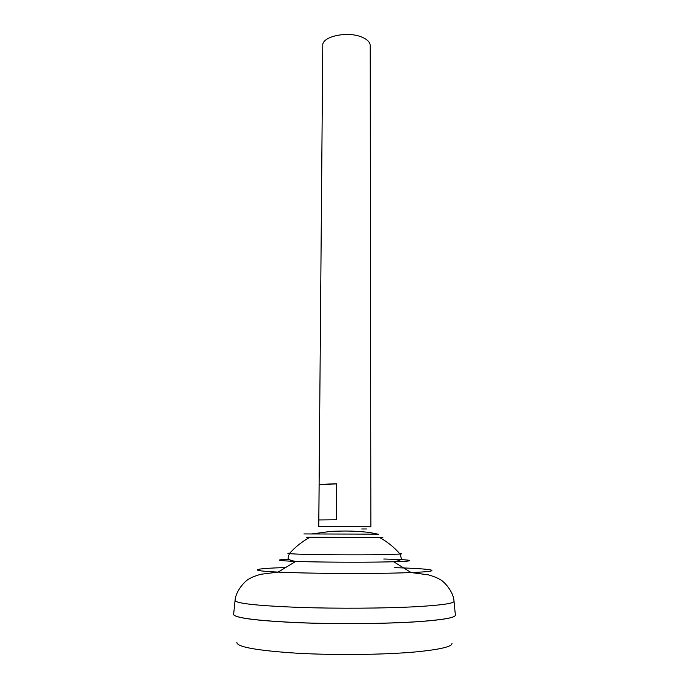 <?xml version="1.0" encoding="UTF-8"?>
<svg xmlns="http://www.w3.org/2000/svg" width="689" height="689" viewBox="0 0 689 689"><rect width="100%" height="100%" fill="white"/><g stroke="black" fill="none" stroke-linecap="round" stroke-linejoin="round"><path stroke-width="1.03" d="M361.742 528.98L366.514 528.971M361.088 526.654L318.757 526.585L322.779 45.336C321.875 36.629 346.843 30.979 361.312 36.896C367.082 39.178 370.045 42.046 370.2 45.5L370.863 526.766L361.088 526.654M318.843 519.945L319.136 484.823C320.178 484.333 325.966 484.014 336.499 483.867L336.318 519.764L318.843 519.945M451.975 643.087C452.716 646.523 440.641 649.46 415.76 651.906C384.238 654.808 334.647 655.368 296.279 653.163C256.541 650.528 236.723 646.919 236.835 642.337M455.351 614.915C456.178 617.559 443.802 619.816 418.214 621.676C385.719 623.898 334.406 624.294 294.78 622.555C253.767 620.47 233.39 617.663 233.657 614.123M455.059 615.845C452.811 618.136 440.521 620.083 418.18 621.676C387.321 623.778 339.462 624.26 300.697 622.787C260.373 621.022 238.118 618.446 233.941 615.079M455.343 614.855L455.386 615.303C454.697 617.783 442.312 619.893 418.214 621.633C386.486 623.795 336.792 624.234 297.536 622.615C256.799 620.686 235.483 617.99 233.614 614.528L233.657 614.088M399.577 553.474C401.98 553.672 402.161 553.878 400.094 554.068L381.043 554.679C357.057 555.05 315.777 554.783 298.337 554.154L289.328 553.68C287.27 553.474 287.442 553.276 289.854 553.086M336.499 483.867L319.136 484.823M382.92 537.532L306.622 537.265M378.14 534.147L303.918 533.932M454.008 601.049L454.051 601.437C453.328 603.478 441.072 605.209 417.276 606.63C385.943 608.396 336.964 608.723 298.234 607.371C258.022 605.76 236.964 603.53 235.044 600.67L233.614 614.528M394.745 567.667C433.691 568.744 446.73 571.155 411.161 572.559L401.937 572.869C367.478 573.937 307.139 573.541 278.132 572.094C245.827 570.595 253.276 568.485 285.582 567.555M383.773 559.012C412.487 559.675 420.057 561.018 393.686 561.75L386.796 561.914C361.157 562.465 317.517 562.215 295.684 561.406C276.453 560.622 274.179 559.89 288.863 559.201M309.714 537.454C301.937 541.657 295.142 547.066 289.328 553.68L288.209 557.479C287.528 559.167 290.017 560.476 295.684 561.406L278.132 572.094L260.778 574.29C252.2 576.745 250.167 578.355 248.936 579.07C248.126 578.734 235.982 588.595 235.044 600.67M379.828 537.696C387.58 541.95 394.332 547.41 400.094 554.068L401.187 557.875C401.859 559.571 399.362 560.863 393.686 561.75L411.161 572.559L428.506 574.876C437.067 577.391 439.091 579.018 440.314 579.733C441.124 579.406 453.198 589.353 454.051 601.437L455.386 615.303M310.825 534.07L331.366 531.305L343.94 531.03C351.666 530.986 359.985 531.426 368.908 532.364L378.743 534.311"/></g></svg>
